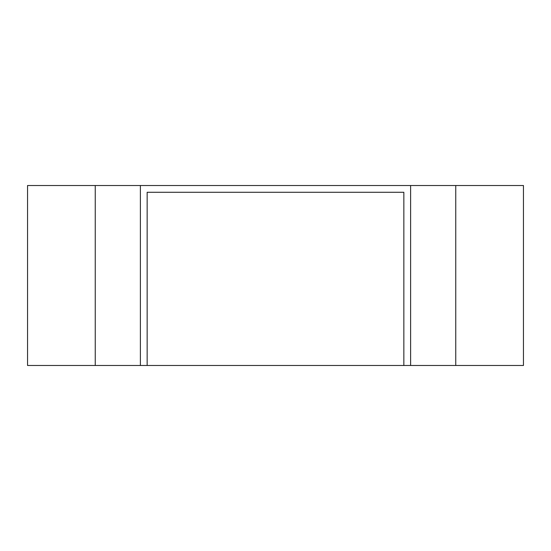 <?xml version="1.0" encoding="UTF-8"?>
<svg xmlns="http://www.w3.org/2000/svg" width="551" height="551" viewBox="0 0 551 551"><rect width="100%" height="100%" fill="white"/><g stroke="black" fill="none" stroke-linecap="round" stroke-linejoin="round"><path stroke-width="0.83" d="M455.753 365.485L523.45 365.485L523.45 185.515L455.753 185.515L455.753 365.485L27.55 365.485L27.55 185.515L140.381 185.515L140.381 365.485M403.849 192.285L147.151 192.285L403.849 192.285L403.849 365.485M140.381 185.515L410.619 185.515L410.619 365.485M147.151 192.285L147.151 365.485M410.619 185.515L455.753 185.515M95.247 185.515L95.247 365.485"/></g></svg>
